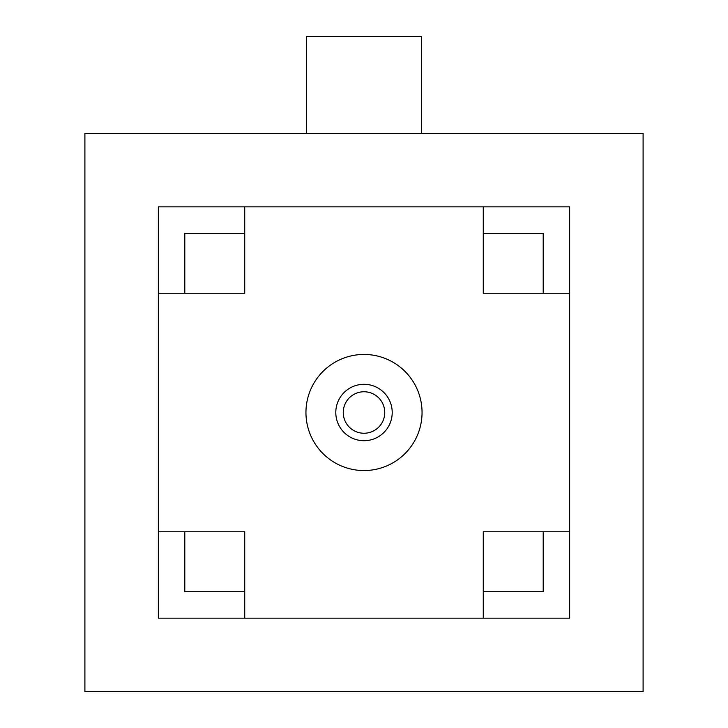 <?xml version="1.0" encoding="UTF-8"?>
<svg xmlns="http://www.w3.org/2000/svg" width="728" height="728" viewBox="0 0 728 728"><rect width="100%" height="100%" fill="white"/><g stroke="black" fill="none" stroke-linecap="round" stroke-linejoin="round"><path stroke-width="1.09" d="M569.651 293.229L569.651 618.154L158.349 618.154L158.349 206.852L569.651 206.852L569.651 293.229L483.274 293.229L483.274 206.852M184.794 531.777L244.726 531.777L244.726 591.709L184.794 591.709L184.794 531.777L158.349 531.777M244.726 591.709L244.726 618.154M483.274 591.709L483.274 531.777L543.206 531.777L543.206 591.709L483.274 591.709L483.274 618.154M543.206 531.777L569.651 531.777M244.726 233.297L244.726 293.229L184.794 293.229L184.794 233.297L244.726 233.297L244.726 206.852M184.794 293.229L158.349 293.229M643.097 691.6L643.097 133.406L84.903 133.406L84.903 691.6L643.097 691.6M306.543 133.406L306.543 36.4L421.457 36.4L421.457 133.406M483.274 233.297L543.206 233.297L543.206 293.229M422.049 412.503A58.049 58.049 0 0 0 364 354.454A58.049 58.049 0 0 0 305.951 412.503A58.049 58.049 0 0 0 364 470.552A58.049 58.049 0 0 0 422.049 412.503M343.261 412.503A20.739 20.739 0 0 0 374.374 430.466A20.739 20.739 0 0 0 374.374 394.54A20.739 20.739 0 0 0 343.261 412.503M335.799 412.503A28.201 28.201 0 0 1 378.105 388.079A28.201 28.201 0 0 1 378.105 436.927A28.201 28.201 0 0 1 335.799 412.503"/></g></svg>
